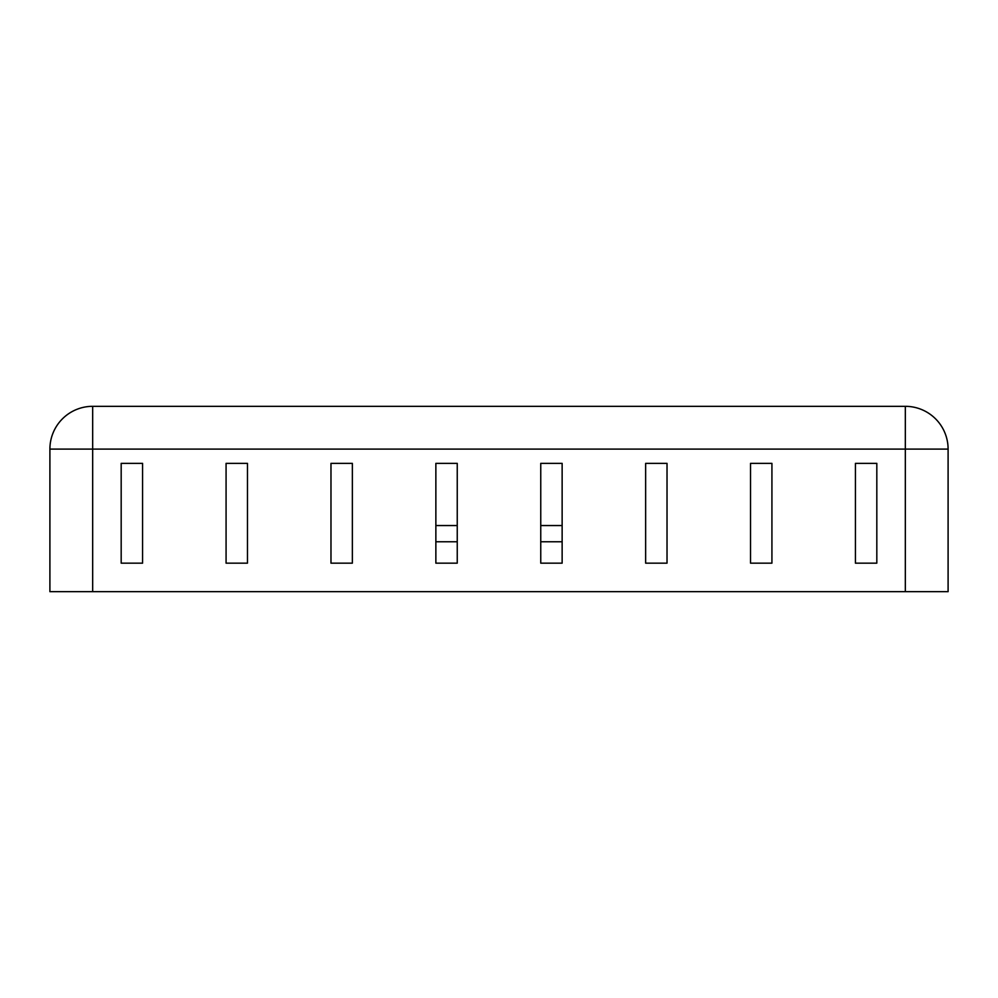 <?xml version="1.0" encoding="UTF-8"?>
<svg xmlns="http://www.w3.org/2000/svg" width="998" height="998" viewBox="0 0 998 998"><rect width="100%" height="100%" fill="white"/><g stroke="black" fill="none" stroke-linecap="round" stroke-linejoin="round"><path stroke-width="1.5" d="M435.864 541.777L457.246 541.777M540.754 541.777L562.136 541.777M352.356 563.159L330.974 563.159L330.974 463.359L352.356 463.359L352.356 563.159L330.974 563.159L330.974 463.359L352.356 463.359L352.356 563.159M247.467 563.159L226.072 563.159L226.072 463.359L247.467 463.359L247.467 563.159L226.072 563.159L226.072 463.359L247.467 463.359L247.467 563.159M142.577 563.159L121.182 563.159L121.182 463.359L142.577 463.359L142.577 563.159L121.182 563.159L121.182 463.359L142.577 463.359L142.577 563.159M540.754 525.547L562.136 525.547L562.136 463.359L562.136 563.159L540.754 563.159L540.754 463.359L562.136 463.359L540.754 463.359L540.754 525.547M667.026 563.159L645.644 563.159L645.644 463.359L667.026 463.359L667.026 563.159L645.644 563.159L645.644 463.359L667.026 463.359L667.026 563.159M771.928 563.159L750.533 563.159L750.533 463.359L771.928 463.359L771.928 563.159L750.533 563.159L750.533 463.359L771.928 463.359L771.928 563.159M876.818 563.159L855.423 563.159L855.423 463.359L876.818 463.359L876.818 563.159L855.423 563.159L855.423 463.359L876.818 463.359L876.818 563.159M435.864 525.547L435.864 463.359L457.246 463.359L457.246 525.547L435.864 525.547M435.864 463.359L457.246 463.359L457.246 563.159L435.864 563.159L435.864 463.359M905.323 406.323L905.323 591.677L948.1 591.677L948.1 449.1A42.777 42.777 0 0 0 905.323 406.323L92.677 406.323A42.777 42.777 0 0 0 49.9 449.1L92.677 449.1L92.677 406.323M905.323 591.677L92.677 591.677L92.677 449.1L948.1 449.1M49.9 449.1L49.9 591.677L92.677 591.677"/></g></svg>
